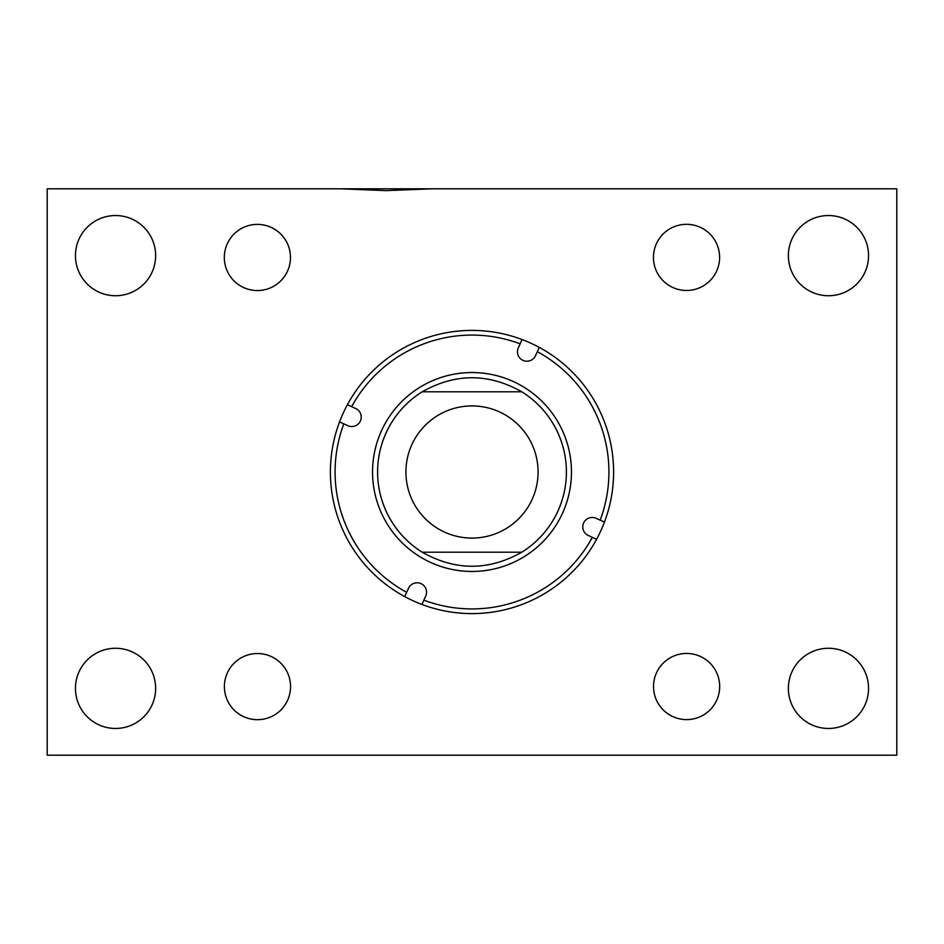 <?xml version="1.0" encoding="UTF-8"?>
<svg xmlns="http://www.w3.org/2000/svg" width="944" height="944" viewBox="0 0 944 944"><rect width="100%" height="100%" fill="white"/><g stroke="black" fill="none" stroke-linecap="round" stroke-linejoin="round"><path stroke-width="1.42" d="M432.446 188.8L386.214 190.629L339.97 188.8L896.8 188.8L896.8 755.2L47.2 755.2L47.2 188.8L339.97 188.8M75.449 255.635A40.096 40.096 0 0 0 115.546 295.732A40.096 40.096 0 0 0 155.642 255.635A40.096 40.096 0 0 0 115.546 215.539A40.096 40.096 0 0 0 75.449 255.635M75.449 688.365A40.096 40.096 0 0 0 115.546 728.461A40.096 40.096 0 0 0 155.642 688.365A40.096 40.096 0 0 0 115.546 648.268A40.096 40.096 0 0 0 75.449 688.365M788.358 688.365A40.096 40.096 0 0 0 828.454 728.461A40.096 40.096 0 0 0 868.551 688.365A40.096 40.096 0 0 0 828.454 648.268A40.096 40.096 0 0 0 788.358 688.365M788.358 255.635A40.096 40.096 0 0 0 828.454 295.732A40.096 40.096 0 0 0 868.551 255.635A40.096 40.096 0 0 0 828.454 215.539A40.096 40.096 0 0 0 788.358 255.635M653.531 686.536A33.075 33.075 0 0 0 686.607 719.611A33.075 33.075 0 0 0 719.682 686.536A33.075 33.075 0 0 0 686.607 653.449A33.075 33.075 0 0 0 653.531 686.536M224.389 686.607A33.075 33.075 0 0 0 257.464 719.682A33.075 33.075 0 0 0 290.551 686.607A33.075 33.075 0 0 0 257.464 653.531A33.075 33.075 0 0 0 224.389 686.607M224.318 257.464A33.075 33.075 0 0 0 257.393 290.551A33.075 33.075 0 0 0 290.469 257.464A33.075 33.075 0 0 0 257.393 224.389A33.075 33.075 0 0 0 224.318 257.464M653.449 257.393A33.075 33.075 0 0 0 686.536 290.469A33.075 33.075 0 0 0 719.611 257.393A33.075 33.075 0 0 0 686.536 224.318A33.075 33.075 0 0 0 653.449 257.393M355.699 408.516A9.44 9.44 0 0 1 360.372 421.024A9.44 9.44 0 0 1 347.864 425.685L343.828 423.844A136.915 136.915 0 0 0 406.675 592.325L408.516 588.301A9.44 9.44 0 0 1 421.024 583.628A9.44 9.44 0 0 1 425.685 596.136L423.844 600.172A136.915 136.915 0 0 0 592.325 537.325L588.301 535.484A9.44 9.44 0 0 1 583.628 522.976A9.44 9.44 0 0 1 596.136 518.315L600.172 520.156A136.915 136.915 0 0 0 537.325 351.675L535.484 355.699A9.44 9.44 0 0 1 522.976 360.372A9.44 9.44 0 0 1 518.315 347.864L520.156 343.828A136.915 136.915 0 0 0 351.675 406.675L355.699 408.516M381.529 430.688A99.462 99.462 0 0 0 430.688 562.471A99.462 99.462 0 0 0 562.471 513.312A99.462 99.462 0 0 0 513.312 381.529A99.462 99.462 0 0 0 381.529 430.688M421.897 604.443A141.6 141.6 0 0 0 604.443 522.103A141.6 141.6 0 0 0 522.103 339.557A141.6 141.6 0 0 0 339.557 421.897A141.6 141.6 0 0 0 421.897 604.443L423.844 600.172M386.131 432.789A94.4 94.4 0 0 0 422.216 552.205C455.409 570.919 488.591 570.919 521.784 552.205A94.4 94.4 0 0 0 521.784 391.795C488.591 373.081 455.409 373.081 422.216 391.795A94.4 94.4 0 0 0 422.216 552.205L521.784 552.205M596.596 539.272L592.325 537.325M604.443 522.103L600.172 520.156M539.272 347.404L537.325 351.675M522.103 339.557L520.156 343.828M347.404 404.728L351.675 406.675M404.728 596.596L406.675 592.325M339.557 421.897L343.828 423.844M405.92 472A66.08 66.08 0 0 0 472 538.08A66.08 66.08 0 0 0 538.08 472A66.08 66.08 0 0 0 472 405.92A66.08 66.08 0 0 0 405.92 472M521.784 391.795L422.216 391.795"/></g></svg>
